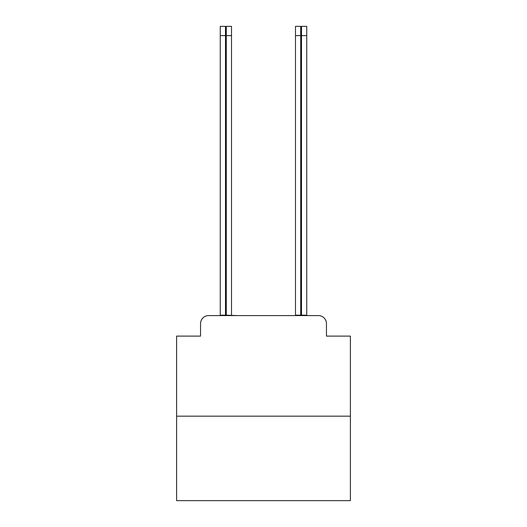 <?xml version="1.0" encoding="UTF-8"?>
<svg xmlns="http://www.w3.org/2000/svg" width="527" height="527" viewBox="0 0 527 527"><rect width="100%" height="100%" fill="white"/><g stroke="black" fill="none" stroke-linecap="round" stroke-linejoin="round"><path stroke-width="0.79" d="M200.543 323.644L200.543 336.114L200.543 323.644A8.043 8.043 0 0 1 208.587 315.594L226.287 315.594L226.287 315.192L237.756 315.594M350.396 416.172L176.604 416.172L176.604 500.65L350.396 500.65L350.396 336.114L326.457 336.114L326.457 323.644A8.043 8.043 0 0 0 318.413 315.594L208.587 315.594M176.604 416.172L176.604 336.114L200.543 336.114M326.457 331.687L326.457 336.114M289.244 315.594L295.482 315.594L295.482 26.35L300.713 26.35L300.713 315.594L318.413 315.594M220.253 315.594L220.253 315.192L225.484 315.192L225.484 315.594M220.253 315.192L220.253 26.35L225.484 26.35L225.484 315.192M226.287 315.192L226.287 26.35L231.518 26.35L231.518 315.192M301.516 315.594L301.516 26.35L306.747 26.35L306.747 315.594M306.747 315.192L301.516 315.192M300.713 315.192L295.482 315.192M220.253 35.605L225.484 35.605M226.287 35.605L231.518 35.605M306.747 35.605L301.516 35.605M300.713 35.605L295.482 35.605"/></g></svg>
